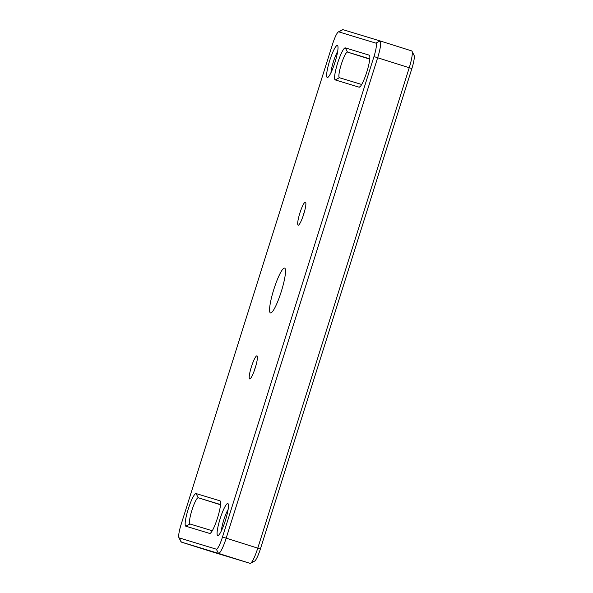 <?xml version="1.0" encoding="UTF-8"?>
<svg xmlns="http://www.w3.org/2000/svg" width="593" height="593" viewBox="0 0 593 593"><rect width="100%" height="100%" fill="white"/><g stroke="black" fill="none" stroke-linecap="round" stroke-linejoin="round"><path stroke-width="0.89" d="M284.618 268.095A23.505 3.877 -72.5 0 0 273.84 289.369A23.505 3.877 -72.5 0 0 270.475 312.934A23.505 3.877 -72.5 0 0 270.482 312.941A23.505 3.877 -72.5 0 0 281.252 291.667A23.505 3.877 -72.5 0 0 284.625 268.103A23.505 3.877 -72.5 0 0 284.618 268.095M217.72 535.561A16.789 2.772 107.5 0 1 220.122 518.742A16.789 2.772 107.5 0 1 227.816 503.539A16.789 2.772 107.5 0 1 228.194 503.902A16.789 2.772 107.5 0 1 225.414 520.387A16.789 2.772 107.5 0 1 218.231 535.479A16.789 2.772 107.5 0 1 217.72 535.561M228.097 509.55A13.431 2.216 -72.5 0 0 221.397 530.802M327.277 77.498A16.789 2.772 107.5 0 1 329.678 60.679A16.789 2.772 107.5 0 1 337.373 45.476A16.789 2.772 107.5 0 1 337.751 45.839A16.789 2.772 107.5 0 1 334.971 62.324A16.789 2.772 107.5 0 1 327.788 77.416A16.789 2.772 107.5 0 1 327.277 77.498M337.654 51.487A13.431 2.216 -72.5 0 0 330.953 72.739M298.146 225.184A12.09 1.994 107.5 0 1 299.873 213.072A12.09 1.994 107.5 0 1 305.417 202.124A12.09 1.994 107.5 0 1 305.691 202.383A12.09 1.994 107.5 0 1 303.69 214.251A12.09 1.994 107.5 0 1 298.516 225.118A12.09 1.994 107.5 0 1 298.146 225.184M304.461 211.627A8.732 1.438 -72.5 0 0 302.815 216.845M249.675 378.92A12.09 1.994 107.5 0 1 251.402 366.808A12.09 1.994 107.5 0 1 256.947 355.859A12.09 1.994 107.5 0 1 257.221 356.119A12.09 1.994 107.5 0 1 255.212 367.986A12.09 1.994 107.5 0 1 250.046 378.853A12.09 1.994 107.5 0 1 249.675 378.92M255.991 365.362A8.732 1.438 -72.5 0 0 254.345 370.581M338.358 31.926L342.42 29.739A16.789 2.772 107.5 0 1 342.932 29.65L380.054 40.932A16.789 2.772 107.5 0 1 380.061 40.932A16.789 2.772 107.5 0 1 377.659 57.751L226.185 538.17A16.789 2.772 107.5 0 1 218.483 553.38L181.354 542.098A16.789 2.772 107.5 0 1 180.984 541.735L178.908 537.606A13.431 2.216 -72.5 0 0 179.212 537.903L216.334 549.185A13.431 2.216 -72.5 0 0 222.494 537.013L373.968 56.594A13.431 2.216 -72.5 0 0 375.888 43.133L338.766 31.859A13.431 2.216 -72.5 0 0 338.358 31.926A13.431 2.216 -72.5 0 0 332.606 44.023L181.124 524.442A13.431 2.216 -72.5 0 0 178.908 537.606M179.212 537.903L181.354 542.098L212.939 552.068A16.789 2.772 -72.5 0 0 212.939 552.068A16.789 2.772 -72.5 0 0 212.946 552.068L250.068 563.35A16.789 2.772 -72.5 0 0 250.58 563.261A16.789 2.772 -72.5 0 0 257.77 548.14L409.244 67.721A16.789 2.772 -72.5 0 0 412.016 51.265A16.789 2.772 -72.5 0 0 411.646 50.902L380.061 40.932L411.646 50.902M412.016 51.265L414.092 55.394A13.431 2.216 107.5 0 1 411.876 68.558L260.394 548.977A13.431 2.216 107.5 0 1 254.642 561.074L250.58 563.261M219.959 500.818A17.101 2.824 107.5 0 1 220.344 501.196A17.101 2.824 107.5 0 1 217.505 517.985A17.101 2.824 107.5 0 1 210.189 533.352A17.101 2.824 107.5 0 1 209.67 533.441L185.809 526.191A17.101 2.824 107.5 0 1 188.248 509.061A17.101 2.824 107.5 0 1 196.09 493.569L219.959 500.818L220.559 501.997M335.23 79.922A16.789 2.772 107.5 0 1 337.632 63.095A16.789 2.772 107.5 0 1 345.334 47.892L369.194 55.142A16.789 2.772 107.5 0 1 369.572 55.512A16.789 2.772 107.5 0 1 366.793 71.99A16.789 2.772 107.5 0 1 359.61 87.082A16.789 2.772 107.5 0 1 359.099 87.171L335.23 79.922L339.404 77.713L361.678 84.48M220.552 504.547L198.24 497.772A13.743 2.268 -72.5 0 0 191.939 510.21A13.743 2.268 -72.5 0 0 189.968 523.982A13.743 2.268 -72.5 0 0 189.975 523.99L212.272 530.765M369.773 58.863L347.483 52.088A13.431 2.216 -72.5 0 0 341.323 64.244A13.431 2.216 -72.5 0 0 339.396 77.713A13.431 2.216 -72.5 0 0 339.404 77.713M411.876 68.558L373.968 56.594M222.494 537.013L260.394 548.977M250.068 563.35L218.483 553.38L216.334 549.185M181.354 542.098L212.946 552.068M196.09 493.569L198.24 497.772L220.529 504.806M345.334 47.892L347.483 52.088L369.75 59.122M342.932 29.65L338.766 31.859M380.054 40.932L375.888 43.133M209.67 533.441L210.819 532.84M189.975 523.99L185.809 526.191M360.225 86.578L359.099 87.171M369.787 56.298L369.194 55.142"/></g></svg>
